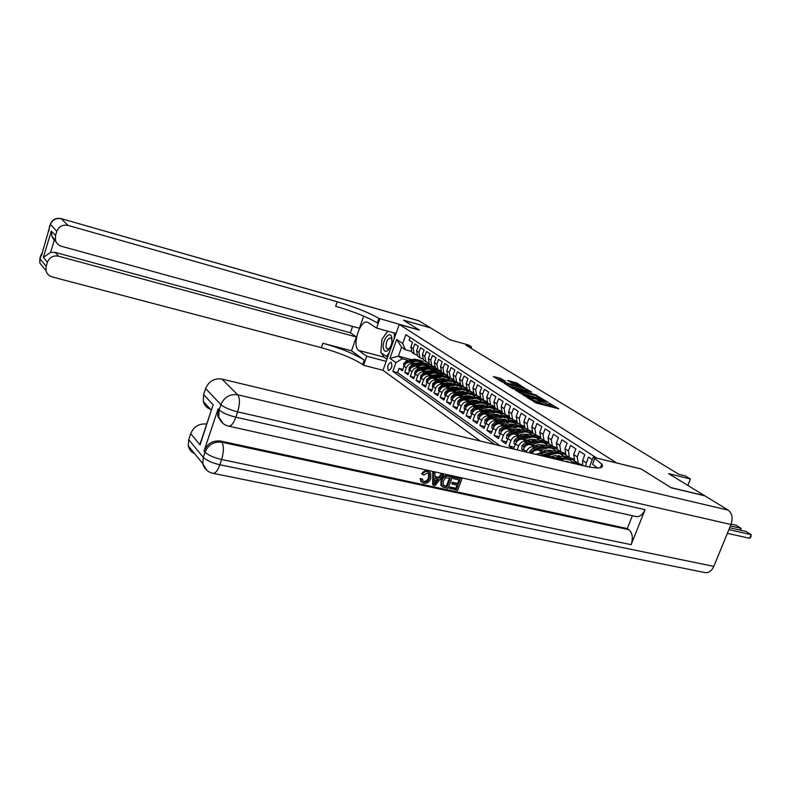 <?xml version="1.0" encoding="UTF-8"?>
<svg xmlns="http://www.w3.org/2000/svg" width="791" height="791" viewBox="0 0 791 791"><rect width="100%" height="100%" fill="white"/><g stroke="black" fill="none" stroke-linecap="round" stroke-linejoin="round"><path stroke-width="1.19" d="M526.786 397.181L536.417 403.084L558.753 408.799L549.033 403.074L550.437 404.339L548.4 404.32L537.969 400.147L539.324 401.403L535.438 400.899L526.786 397.181M388.381 370.356L388.697 370.504C391.713 368.863 392.554 366.164 391.209 362.397L390.912 362.258C387.897 363.88 387.046 366.579 388.381 370.356M500.525 381.044L502.493 380.56L505.459 381.213L499.952 378.157L493.376 376.536L501.672 381.766L524.66 388.193L516.81 382.963L507.446 380.431L512.815 383.348L516.325 384.288L516.81 382.963M500.733 380.501L506.21 382.884L520.092 386.621L521.803 386.67L516.325 384.288M616.733 462.982L641.175 468.974L670.897 487.582L704.544 495.641L668.622 473.651L690.424 479.01L685.342 475.945L678.994 474.382L466.057 345.281L471.446 346.794L468.47 344.995L450.099 339.833L430.7 327.949L403.707 320.286L419.448 330.144L399.267 324.458L616.723 463.022M515.841 390.21L525.936 396.528L548.084 402.233L537.178 395.895L515.712 390.556M512.667 388.648L504.124 383.269L525.906 388.954L531.611 392.099L522.416 389.785L524.374 391.416L536.684 395.213L512.667 388.648M402.896 369.417L399.089 368.418L402.411 370.761L404.053 366.184L406.297 367.756C407.662 364.77 409.787 363.494 412.665 363.929L414.346 364.374M408.532 373.362L404.656 372.343L408.037 374.736L409.689 370.119L411.973 371.711C413.357 368.705 415.502 367.42 418.399 367.845L420.09 368.299M414.266 377.366L410.311 376.338L413.762 378.77L415.433 374.113L417.757 375.735C419.151 372.709 421.306 371.404 424.223 371.839L425.934 372.284M420.1 381.45L416.076 380.412L419.586 382.884L421.277 378.187L423.64 379.838C425.054 376.783 427.229 375.468 430.156 375.893L431.886 376.348M426.042 385.603L421.939 384.545L425.509 387.066L427.219 382.33L429.632 384.011C431.055 380.926 433.25 379.601 436.197 380.026L437.947 380.481M432.084 389.834L427.911 388.757L431.55 391.327L433.28 386.552L435.732 388.262C437.166 385.148 439.381 383.813 442.347 384.238L444.117 384.693M438.244 394.136L433.992 393.048L437.69 395.658L439.44 390.853L441.942 392.593C443.395 389.449 445.62 388.094 448.616 388.519L450.395 388.984M444.522 398.526L440.182 397.418L443.949 400.078L445.719 395.223L448.26 396.993C449.733 393.829 451.977 392.465 454.993 392.88L456.793 393.354M450.91 402.985L446.49 401.868L450.326 404.577L452.116 399.682L454.706 401.482C456.199 398.288 458.454 396.904 461.489 397.329L463.308 397.794M457.416 407.533L452.907 406.396L456.822 409.165L458.632 404.221L461.272 406.06C462.775 402.837 465.059 401.442 468.104 401.858L469.943 402.332M464.05 412.17L459.452 411.013L463.437 413.831L465.266 408.848L467.965 410.717C469.478 407.474 471.782 406.05 474.847 406.475L476.716 406.95M470.803 416.897L466.117 415.72L470.18 418.587L472.039 413.564L474.778 415.473C476.32 412.19 478.634 410.756 481.729 411.182L483.608 411.656M477.695 421.702L472.919 420.515L477.052 423.442L478.931 418.37L481.729 420.318C483.281 417.005 485.615 415.552 488.729 415.967L490.638 416.452M484.725 426.616L479.84 425.41L484.062 428.386L485.961 423.264L488.818 425.251C490.39 421.91 492.744 420.446 495.878 420.861L497.796 421.346M491.883 431.609L486.91 430.393L491.211 433.428L493.129 428.267L496.046 430.284C497.628 426.913 500.011 425.429 503.165 425.845L505.113 426.329M499.19 436.711L494.108 435.475L498.498 438.57L500.446 433.359L503.412 435.426C505.024 432.015 507.417 430.522 510.59 430.927L512.558 431.421M506.645 441.912L501.454 440.656L505.933 443.82L507.901 438.56L510.927 440.666C512.558 437.225 514.971 435.712 518.174 436.118L520.162 436.602M514.249 447.222L508.949 445.946L513.191 448.942M592.311 459.591L588.484 457.099L586.26 462.854L585.775 466.334M582.621 465.602L582.631 460.451L584.846 454.716L579.437 451.196L577.242 456.891L578.221 463.368L582.364 464.94M575.828 461.776L574.671 460.995L573.683 454.548L575.868 448.873L570.578 445.432L568.413 451.068L569.401 457.485L573.445 459.027M567.088 455.942L565.931 455.161L564.942 448.774L567.088 443.158L561.917 439.786L559.781 445.363L560.77 451.73L564.725 453.253M558.525 450.227L557.378 449.456L556.38 443.118L558.495 437.561L553.433 434.259L551.327 439.786L552.326 446.084L556.192 447.597M550.14 444.631L548.994 443.87L547.995 437.581L550.091 432.074L545.128 428.841L543.041 434.318L544.06 440.567L547.827 442.05M541.934 439.153L540.797 438.392L539.778 432.163L541.845 426.715L536.99 423.541L534.943 428.969L535.952 435.169L539.64 436.632M533.895 433.784L532.758 433.033L531.74 426.853L533.787 421.455L529.021 418.35L526.994 423.729L528.022 429.869L531.631 431.313M526.015 428.534L524.888 427.783L523.869 421.652L525.877 416.303L521.21 413.268L519.212 418.587L520.251 424.678L523.771 426.102M518.303 423.383L517.185 422.631L516.147 416.56L518.135 411.261L513.567 408.285L511.589 413.555L512.627 419.596L516.078 421M510.729 418.33L509.622 417.589L508.583 411.567L510.551 406.317L506.062 403.4L504.114 408.621L505.162 414.613L508.534 415.997M503.313 413.386L502.216 412.645L501.168 406.673L503.106 401.472L498.716 398.605L496.788 403.786L497.836 409.728L501.138 411.093M496.046 408.532L494.948 407.8L493.9 401.868L495.819 396.716L491.508 393.908L489.609 399.04L490.657 404.933L493.891 406.287M488.917 403.776L487.82 403.044L486.772 397.161L488.66 392.059L484.438 389.301L482.559 394.383L483.617 400.236L486.781 401.571M481.927 399.109L480.839 398.377L479.781 392.554L481.65 387.481L477.507 384.782L475.648 389.825L476.706 395.629L479.811 396.944M475.065 394.531L473.977 393.809L472.919 388.025L474.768 383.002L470.704 380.352L468.865 385.346L469.933 391.1L472.969 392.395M468.331 390.032L467.254 389.32L466.196 383.576L468.015 378.602L464.02 376.002L462.211 380.955L463.279 386.661L466.265 387.946M461.717 385.622L460.649 384.91L459.591 379.215L461.39 374.291L457.475 371.73L455.685 376.645L456.753 382.31L459.68 383.576M455.23 381.292L454.172 380.59L453.105 374.934L454.884 370.05L451.038 367.548L449.278 372.403L450.346 378.029L453.213 379.285M448.863 377.05L447.815 376.338L446.747 370.732L448.497 365.887L444.73 363.435L442.98 368.25L444.048 373.836L446.866 375.063M442.614 372.877L441.566 372.175L440.498 366.609L442.228 361.803L438.53 359.391L436.8 364.176L437.868 369.713L433.053 368.418M436.474 368.774L435.436 368.082L434.358 362.565L436.078 357.799L432.44 355.426L430.729 360.162L431.807 365.66L434.516 366.866M430.442 364.75L429.404 364.058L428.336 358.58L430.037 353.854L426.458 351.53L424.767 356.227L425.845 361.685L428.504 362.871M424.52 360.795L423.492 360.113L422.414 354.675L424.095 349.988L420.585 347.694L418.914 352.361L419.981 357.769L422.602 358.946M418.696 356.909L417.668 356.227L416.6 350.828L418.261 346.181L414.81 343.937L413.149 348.564L414.227 353.933L416.798 355.1M422.849 366.638L424.797 367.153M435.436 369.99L440.607 371.365L435.732 370.198M439.499 370.623L440.607 371.365M404.053 366.184C405.417 363.217 407.533 361.942 410.4 362.377L416.204 363.929M425.489 366.401L427.021 366.806M428.712 370.584L430.729 371.117M441.309 373.925L446.51 375.3L441.625 374.143M445.689 374.756L446.51 375.3M409.689 370.119C411.073 367.123 413.199 365.838 416.096 366.273L421.989 367.835M431.5 370.366L432.717 370.623M438.857 372.314L443.711 373.609M434.674 374.598L436.77 375.152M447.271 377.92L452.511 379.304L447.607 378.147M451.987 378.958L452.511 379.304M415.433 374.113C416.827 371.098 418.973 369.802 421.88 370.228L427.872 371.819M437.66 374.41L438.748 374.697M444.819 376.298L449.674 377.584M440.745 378.681L442.92 379.255M453.332 381.994L458.622 383.378L453.698 382.221M421.277 378.187C422.681 375.142 424.846 373.836 427.773 374.262L433.854 375.863M444.018 378.543L444.839 378.84M450.87 380.352L455.735 381.628M446.925 382.834L449.189 383.427M459.492 386.127L464.475 387.432M427.219 382.33C428.643 379.255 430.828 377.94 433.775 378.365L439.954 379.987M457.03 384.466L461.904 385.751M453.223 387.076L455.576 387.679M465.741 390.339L470.586 391.604M433.28 386.552C434.714 383.457 436.909 382.112 439.875 382.547L446.164 384.189M463.299 388.658L468.183 389.943M459.63 391.387L462.073 392.02M472.168 394.63L477.032 395.895M439.44 390.853C440.894 387.719 443.108 386.374 446.094 386.799L452.482 388.46M469.666 392.929L474.58 394.205M462.943 396.588L466.146 395.777L468.697 396.429M478.713 399.02L483.687 400.295M445.719 395.223C447.182 392.069 449.417 390.705 452.422 391.13L458.918 392.811M476.152 397.27L481.096 398.555M472.82 400.246L475.44 400.918M485.387 403.479L490.41 404.765M452.116 399.682C453.599 396.499 455.853 395.114 458.869 395.54L465.484 397.24M482.737 401.69L487.76 402.985L484.784 400.997M479.603 404.804L482.322 405.496M492.18 408.018L497.213 409.303M458.632 404.221C460.125 401.007 462.399 399.613 465.444 400.038L472.168 401.759M489.441 406.188L494.691 407.533M486.514 409.441L489.332 410.163M499.091 412.645L504.144 413.93M465.266 408.848C466.789 405.605 469.073 404.201 472.138 404.616L478.98 406.366M496.254 410.766L501.781 412.18M493.564 414.177L496.481 414.919M506.121 417.361L511.204 418.647M503.165 415.433L509.177 417.104M472.039 413.564C473.572 410.292 475.875 408.868 478.96 409.283L485.921 411.053M500.743 419.003L503.778 419.764M513.28 422.157L518.402 423.452M510.185 420.169L516.731 422.147M478.931 418.37C480.483 415.067 482.807 413.624 485.911 414.039L493.001 415.829M508.069 423.917L511.213 424.708M520.567 427.051L525.738 428.346M517.274 424.994L524.443 427.288M485.961 423.264C487.533 419.932 489.876 418.479 493.001 418.894L500.209 420.703M515.544 428.93L518.797 429.74M507.654 439.232L506.458 438.402L506.794 435.01L509.869 432.143L518.856 429.721L520.3 430.7L533.213 433.33M524.374 429.869L530.662 431.441L532.313 432.539M493.129 428.267C494.721 424.905 497.084 423.432 500.228 423.838L507.575 425.677M523.167 434.041L526.539 434.882M535.596 437.126L540.836 438.422M531.611 434.842L538.236 436.494L540.342 437.898M500.446 433.359C502.048 429.968 504.431 428.475 507.604 428.88L515.079 430.739M530.949 439.262L534.439 440.122M543.358 442.317L548.786 443.652M539.343 440.004L545.958 441.635L548.539 443.365M507.901 438.56C509.523 435.129 511.935 433.626 515.129 434.032L522.742 435.91M517.146 449.891L518.599 446.015C520.251 442.535 522.683 441.002 525.906 441.408L527.923 441.902M538.889 444.582L542.507 445.471M551.268 447.617L556.963 449.011M554.115 447.083L556.913 448.952M513.567 449.031L515.514 443.86C517.156 440.399 519.578 438.876 522.792 439.282L530.553 441.18M547.234 445.274L553.265 446.757M526.213 452.066L526.43 451.463C528.101 447.963 530.553 446.411 533.806 446.806L535.843 447.301M546.996 450.02L550.754 450.929M559.336 453.016L565.12 454.42L559.682 453.263M562.569 452.729L565.12 454.42M522.564 451.186L523.286 449.268C524.937 445.778 527.389 444.235 530.623 444.631L538.533 446.559M555.282 450.643L561.224 452.096M536.061 454.43L541.865 452.323L543.921 452.818M555.282 455.567L558.97 456.456M567.543 458.523L573.376 459.937L567.928 458.78M571.211 458.493L573.376 459.937M531.888 453.421C533.737 450.781 535.982 449.674 538.622 450.099L546.68 452.056M563.499 456.13L569.51 457.584M580.04 464.376L581.444 465.316M543.199 456.14L546.779 455.685L554.995 457.663M571.883 461.726L577.934 463.18M480.246 441.032L383.002 370.346L399.267 324.458M399.089 368.418L397.596 372.591L392.811 371.345L494.85 444.542M392.811 371.345L395.925 362.594L389.923 358.392L396.637 339.487L402.708 343.512L405.852 334.692L596.889 458.157M440.636 370.93L435.436 368.082M410.124 337.46L409.135 340.239L412.526 342.454L410.875 347.061L411.953 352.42L412.981 353.093M508.949 445.946L510.927 440.666M501.454 440.656L503.412 435.426M494.108 435.475L496.046 430.284M486.91 430.393L488.818 425.251M479.84 425.41L481.729 420.318M472.919 420.515L474.778 415.473M466.117 415.72L467.965 410.717M459.452 411.013L461.272 406.06M452.907 406.396L454.706 401.482M446.49 401.868L448.26 396.993M440.182 397.418L441.942 392.593M433.992 393.048L435.732 388.262M427.911 388.757L429.632 384.011M421.939 384.545L423.64 379.838M416.076 380.412L417.757 375.735M410.311 376.338L411.973 371.711M404.656 372.343L406.297 367.756M397.596 372.591L500.169 445.817M430.383 364.71L425.212 363.326M411.884 359.757L398.407 356.148L402.263 358.798L408.7 360.518M417.084 362.762L418.963 363.257M429.661 366.114L434.803 367.499L429.938 366.332M433.419 366.569L434.803 367.499M470.922 348.228L471.446 346.794M687.844 485.417L690.424 479.01M411.102 351.303L405.476 349.78L401.591 347.18L398.407 356.148L389.923 358.392M441.507 372.116L440.567 371.483M447.755 376.289L446.46 375.428M454.113 380.53L452.462 379.433M460.589 384.851L458.572 383.506M464.821 387.56L459.887 386.374M467.194 389.261L464.792 387.659M473.918 393.75L471.12 391.881L466.176 390.586M480.77 398.318L477.863 396.38M494.513 407.494L491.834 405.704M501.395 412.081L499.022 410.499M508.405 416.758L506.349 415.384M515.544 421.524L513.824 420.377M522.831 426.389L521.447 425.469M530.247 431.332L529.228 430.66M537.811 436.385L537.168 435.96M557.002 449.061L551.594 447.854M565.862 455.102L565.061 454.568M574.602 460.935L573.327 460.085M435.376 368.023L434.763 367.617M552.326 446.084L548.994 443.87L543.704 442.555M541.202 438.669L535.982 437.374M533.579 433.577L528.398 432.291M526.094 428.584L520.953 427.298M518.758 423.689L513.636 422.394M511.559 418.884L506.448 417.589M504.5 414.168L499.398 412.872M497.569 409.55L492.467 408.245M490.727 404.992L478.09 402.194L479.376 403.064L484.25 403.113L487.899 405.486M483.944 400.513L479.059 399.247M477.378 396.133L472.573 394.887M402.708 343.512L405.476 349.78M402.263 358.798L395.925 362.594M396.637 339.487L401.591 347.18M534.162 402.115L534.904 402.322L535.438 400.899M539.225 401.67L538.79 402.817L534.904 402.322M550.338 404.606L549.903 405.753L547.866 405.743L539.007 402.243M554.353 407.81L550.111 405.19M538.701 398.14L518.926 392.573M524.868 395.678L545.543 401.235L538.137 397.982L525.283 394.561L523.187 394.521L524.71 396.093M507.842 385.622L525.392 390.329L525.906 388.954M527.3 391.09L525.392 390.329M513.468 387.392L511.718 387.343L517.304 389.785L522.91 391.12L518.412 388.717L513.468 387.392M501.385 380.323L497.074 378.879M516.236 384.268L511.026 382.646M727.374 533.342L749.65 538.315L751.163 534.667L728.887 529.634M729.658 527.765L746.061 531.483L751.163 534.667L750.847 537.079L749.65 538.315M383.497 348.782C384.357 351.501 385.86 352.054 387.995 350.462C391.248 346.814 392.514 342.444 391.802 337.361L391.703 337.025C389.597 329.728 381.361 341.643 383.497 348.782M392.01 341.485L391.743 339.309L390.517 337.846C387.343 338.766 385.879 341.939 386.117 347.348L387.422 349.068L389.202 348.485L390.596 346.695M393.295 332.714L394.571 333.545L394.096 339.052M395.915 333.921L394.571 333.545M389.281 352.618L386.443 356.494L380.778 352.529L381.974 339.26L387.798 331.192M387.788 356.85L386.443 356.494M422.958 481.165L423.63 481.393C426.023 481.541 427.664 480.285 428.544 477.645L428.504 473.166M422.364 474.392C423.838 472.089 425.746 471.12 428.069 471.505L430.69 473.097L430.749 478.555C429.384 482.065 427.071 483.647 423.788 483.311L421.465 481.798L420.941 479.089L422.562 479.059L422.898 481.076L424.342 481.996C426.735 482.144 428.376 480.898 429.266 478.239L429.394 473.987L427.723 472.87L423.709 475.104L421.652 473.799C423.126 471.485 425.024 470.526 427.348 470.912L429.681 472.118M421.751 482.184L420.753 481.195L420.229 478.486L422.562 479.059M434.941 476.558L438.649 477.378L441.121 474.116L443.405 475.055L435.07 485.585L433.419 485.229L433.468 472.86L435.03 473.206L434.931 477.003L439.371 477.972L441.853 474.719L443.405 475.055M433.419 485.229L432.697 484.626L432.746 472.267L435.03 473.206M450.386 488.897L450.86 487.582L456.654 488.838L457.94 485.358L452.551 484.181L453.035 482.866L458.424 484.043L459.878 480.117L453.826 478.782L453.095 478.189L453.579 476.874L461.806 479.128L457.613 490.45L449.644 488.284L450.128 486.979L455.913 488.235L457.05 485.16M452.551 484.181L451.809 483.578L452.294 482.263L457.682 483.449L458.988 479.929M221.411 421.88L217.772 415.967L218.118 408.848L204.058 450.969C207.371 443.504 212.937 440.201 220.748 441.071L221.767 442.218L628.865 529.673C632.503 533.045 633.265 538.038 631.149 544.663L645.051 509.681C642.688 514.872 639.632 517.136 635.875 516.483L228.787 426.181M632.355 515.702L627.273 528.546L220.748 441.071M441.932 486.376L440.903 485.338L440.992 480.335C442.327 476.686 444.631 475.114 447.904 475.618L452.333 477.032L448.141 488.413L442.841 487.088L441.754 486.139L441.724 480.928C443.059 477.289 445.363 475.717 448.635 476.222L452.333 477.032M671.223 487.79L641.283 469.033L593.22 457.257L601.803 464.08C604.571 468.588 598.461 469.162 583.471 465.8L221.915 379.047L237.696 394.788L728.224 510.146L704.87 495.848L671.223 487.79M593.22 457.257L589.414 467.076M211.583 409.422L200.074 444.888L190.68 433.646L188.703 439.648L203.287 457.386L205.037 452.136L204.058 450.969M190.68 433.646C193.835 426.487 199.174 423.294 206.708 424.065M194.685 453.678C191.204 452.126 189.059 449.486 188.258 445.758L188.703 439.648M728.224 510.146C732.159 513.319 733.079 518.105 730.993 524.502L713.818 566.376C711.584 571.161 708.578 573.218 704.821 572.546L213.184 473.364M210.485 409.303C206.758 407.919 204.365 405.308 203.307 401.482L203.623 394.58L213.352 405.022M218.118 408.848L219.137 409.936L220.907 404.626L205.64 388.51L203.623 394.58M205.64 388.51C208.873 381.183 214.302 378.029 221.915 379.047M627.273 528.546L628.865 529.673M218.415 417.866L219.137 418.083M594.862 458.325L592.548 464.307L597.462 467.995M200.074 444.888L201.923 438.451M453.826 478.782L454.311 477.477L453.579 476.874M454.311 477.477L461.806 479.128M458.424 484.043L457.682 483.449M453.035 482.866L452.294 482.263M456.654 488.838L455.913 488.235M450.86 487.582L450.128 486.979M450.395 478.031L445.521 477.823L443.178 481.274L443.444 485.723L447.162 486.781L450.395 478.031M448.635 476.222L447.904 475.618M441.724 480.928L440.992 480.335M441.635 485.951L440.903 485.338M447.162 486.781L446.431 486.178L449.515 477.833M443.089 485.338L446.431 486.178M445.076 486.327L444.344 485.723M436.217 482.134L438.441 479.198L434.882 478.417L434.724 484.092L436.217 482.134L435.495 481.531L437.433 478.98M441.853 474.719L441.121 474.116M439.371 477.972L438.649 477.378M433.468 472.86L432.746 472.267M434.773 482.362L435.495 481.531M429.266 478.239L428.544 477.645M424.342 481.996L423.63 481.393M420.941 479.089L420.229 478.486M428.069 471.505L427.348 470.912M44.425 268.683L39.807 262.998L39.965 258.825L40.994 255.414L41.389 255.889L50.347 224.595C52.384 219.74 56.032 217.792 61.312 218.751L67.977 225.405C62.598 224.426 58.87 226.424 56.784 231.387L50.337 224.13M419.23 320.928L61.075 218.603L418.795 320.731L430.541 327.85L403.539 320.187L419.388 330.114L378.909 318.377C369.219 312.722 355.317 307.185 337.213 301.776L67.977 225.405M396.064 333.476L376.615 328.087L367.528 322.194C360.053 319.257 351.609 346.161 358.649 350.403L366.717 356.237L363.544 365.264L362.664 364.602C353.231 358.422 339.468 352.776 321.373 347.684L52.216 276.939C48.913 275.95 46.837 273.834 45.977 270.591L39.807 262.998L39.857 258.667L46.145 266.34L47.391 262.236L43.337 257.382L51.336 231.041L51.88 236.4L54.253 240.316L50.594 252.339L55.182 252.388L58.554 256.205C53.185 255.295 49.467 257.302 47.391 262.236M376.615 328.087L379.818 318.971M51.336 231.041L55.518 235.53L55.469 240.316C56.438 243.351 58.475 245.348 61.579 246.317L359.401 328.275L363.662 316.084M352.608 326.406L350.393 332.764L356.365 336.966L58.554 256.205M351.53 350.818L364.236 360.132C354.783 353.992 341 348.366 322.906 343.245L351.53 350.818L356.365 336.966M55.518 235.53L56.784 231.387M386.186 361.378L366.717 356.237M383.012 370.317L363.544 365.264M46.145 266.34L45.977 270.591M55.973 241.66L54.253 240.316M350.393 332.764L55.182 252.388M378.909 318.377L377.317 322.906C367.657 317.191 353.765 311.644 335.661 306.275L337.213 301.776M50.594 252.339L43.337 257.382M386.937 359.252L383.902 357.107L381.578 353.083M381.133 348.673L381.48 344.738M384.228 336.135L387.699 331.162M386.512 356.514L387.63 357.295M740.267 530.168L741.019 528.339L730.409 525.926M731.151 524.117L736.016 525.224L741.019 528.339L740.9 530.316M568.126 462.122L575.433 463.872M575.373 463.862L571.962 463.042M564.112 461.163L568.897 462.003M560.226 460.224L562.915 459.472C566.277 458.602 569.105 459.185 571.399 461.222L572.308 462.231M552.484 458.365L561.303 456.229L564.359 456.694L566.939 458.187M566.831 461.212L567.226 461.904M557.279 459.522L564.556 457.999L569.56 459.947M568.264 459.037L560.295 457.702L555.42 459.067M567.809 461.489L568.294 462.092M551.06 456.714L554.62 455.725L560.404 456.288M547.323 455.814L554.531 453.807C557.863 452.956 560.671 453.54 562.955 455.567L563.835 456.536M538.839 455.092L541.123 453.599L551.693 450.741L555.43 450.929L558.575 452.581M558.456 455.557L559.01 456.536M542.369 455.942L554.896 452.393L558.001 452.65L561.145 454.301M559.88 453.411L551.96 452.076L540.955 455.596M559.415 455.824L559.86 456.367M542.883 451.137L546.403 450.158L552.088 450.692M539.175 450.237L546.314 448.26C549.626 447.429 552.415 448.013 554.689 450.02L555.539 450.949M529.733 452.907L529.901 451.038L533.075 448.072L544.198 445.185L547.837 445.62L550.378 447.083M550.259 450.01L550.783 450.919M551.653 447.894L543.803 446.569L534.587 449.11L531.997 451.008L532.086 452.244L535.556 449.772L546.057 446.945L549.775 447.133L552.899 448.774M534.874 445.669L538.364 444.71L543.931 445.214M531.196 444.769L538.275 442.831C541.558 442.011 544.327 442.594 546.591 444.591L547.412 445.491M523.019 449.96L521.714 449.051L522.04 445.58L525.184 442.653L536.209 439.816L539.818 440.251L542.349 441.704M542.231 444.582L542.725 445.422M543.605 442.505L535.814 441.17L526.668 443.672L524.097 445.551L524.186 446.767L527.607 444.315L538.038 441.546L541.716 441.734L544.821 443.356M527.033 440.32L530.484 439.371L535.942 439.845M523.365 439.42L530.385 437.512C533.648 436.701 536.397 437.285 538.651 439.272L539.442 440.132M515.257 444.542L514.012 443.672L514.338 440.241L517.452 437.344L528.398 434.556L531.977 434.991L534.489 436.424M534.36 439.262L534.825 440.023M535.715 437.215L527.973 435.881L518.906 438.343L516.355 440.201L516.434 441.398L519.825 438.975L530.168 436.246L533.826 436.434L536.911 438.046M519.341 435.07L522.762 434.14L528.032 434.546M515.702 434.17L522.663 432.291C525.896 431.5 528.635 432.084 530.87 434.061L531.641 434.882M518.856 429.721L523.148 429.533L526.776 431.253M526.648 434.041L527.083 434.743M520.3 430.7L511.302 433.122L508.771 434.961L508.84 436.138L512.202 433.745L522.465 431.055L526.084 431.253L529.149 432.845M511.807 429.928L515.198 429.019L520.438 429.424M508.188 429.029L518.313 426.853L521.269 427.615L523.988 429.74M500.199 434.022L499.062 433.231L499.388 429.879L502.443 427.041L513.221 424.342L516.741 424.777L519.212 426.191M519.084 428.93L519.499 429.572M520.399 426.942L512.776 425.617L503.837 428L501.336 429.82L501.405 430.986L504.727 428.613L514.288 426.072L517.927 426.033L521.546 427.753M504.411 424.886L507.782 423.986L512.914 424.371M500.822 423.986L510.867 421.85L513.804 422.612L516.493 424.698M492.892 428.93L491.804 428.168L492.131 424.856L495.156 422.038L504.015 419.705L511.807 421.217M511.668 423.917L512.054 424.5M512.963 421.959L505.4 420.634L496.53 422.987L494.049 424.777L494.108 425.934L497.401 423.58L506.28 421.227L514.091 422.75M497.163 419.942L500.505 419.062L505.538 419.418M493.604 419.042L503.56 416.946L506.477 417.697L509.137 419.754M485.723 423.927L484.685 423.205L485.021 419.922L488.017 417.134L496.807 414.83L504.539 416.353M504.391 419.003L504.747 419.537M505.667 417.075L498.162 415.75L489.362 418.063L486.9 419.843L486.949 420.98L490.212 418.647L499.022 416.333L506.774 417.846M490.064 415.087L493.366 414.227L498.3 414.553M486.514 414.197L496.402 412.131L499.299 412.892L501.919 414.909M478.693 419.012L477.705 418.33L478.041 415.087L481.007 412.329L489.738 410.054L497.41 411.567M498.518 412.279L491.063 410.954L482.332 413.238L479.89 414.998L479.939 416.115L483.172 413.812L491.913 411.528L499.605 413.04M483.083 410.331L486.366 409.481L491.201 409.787M479.564 409.441L488.759 407.385L492.259 408.166L494.84 410.153M471.802 414.207L470.863 413.555L471.189 410.341L474.135 407.612L482.797 405.378L490.41 406.881M473.71 410.974L476.251 409.066L484.932 406.821L492.566 408.324M491.498 407.583L484.102 406.258L475.431 408.502L473.018 410.242L473.493 411.191M476.251 405.664L479.494 404.824L484.23 405.111M472.751 404.774L479.376 403.064M465.039 409.481L464.139 408.858L464.475 405.684L467.402 402.985L475.994 400.78L483.548 402.273M484.616 402.965L477.27 401.65L468.668 403.855L466.265 405.575L466.621 406.604M467.066 406.129L469.478 404.409L478.09 402.194M469.538 401.086L472.761 400.266L477.388 400.523M466.057 400.197L475.114 398.209L478.565 398.99L481.086 400.908M458.394 404.854L457.554 404.26L457.88 401.116L460.777 398.437L469.31 396.271L476.815 397.764M460.481 401.472L462.814 399.841L471.367 397.655L478.891 399.148M477.863 398.437L470.566 397.122L462.033 399.297L459.65 400.997L459.917 402.046M466.146 395.777L470.675 396.024M459.492 395.698L468.48 393.75L471.901 394.521L474.392 396.41M451.888 400.305L451.078 399.742L451.414 396.627L454.291 393.987L462.755 391.842L470.2 393.325M454.044 396.874L456.288 395.352L464.772 393.206L472.237 394.699M471.228 393.997L463.991 392.682L455.507 394.828L453.144 396.509L453.352 397.566M456.476 392.178L459.65 391.377L464.09 391.604M453.045 391.288L461.964 389.37L465.365 390.141L467.827 392M445.491 395.846L444.73 395.312L445.066 392.227L447.914 389.607L456.318 387.501L463.704 388.974M447.726 392.366L449.871 390.952L458.296 388.836L465.711 390.319M464.722 389.627L457.534 388.312L449.11 390.428L446.767 392.099L446.925 393.157M450.128 387.847L453.273 387.056L457.623 387.264M446.717 386.957L455.567 385.069L458.948 385.84L461.38 387.669M439.213 391.466L438.491 390.962L438.827 387.906L441.655 385.306L450 383.23L457.336 384.703M441.516 387.946L443.583 386.631L451.948 384.545L459.294 386.018M458.325 385.346L451.186 384.03L442.831 386.117L440.508 387.768L440.528 388.816M443.889 383.595L447.014 382.814L451.265 383.002M440.508 382.706L449.288 380.847L452.65 381.618L455.052 383.417M433.053 387.165L432.37 386.68L432.707 383.665L435.505 381.094L443.791 379.037L451.078 380.511M435.436 383.595L437.393 382.389L445.699 380.333L453.006 381.796M452.047 381.133L444.957 379.828L436.662 381.885L434.358 383.516L434.427 384.564M437.769 379.413L440.864 378.652L445.026 378.82M434.397 378.533L443.118 376.694L446.46 377.475L448.833 379.245M427.002 382.943L426.349 382.488L426.685 379.492L429.464 376.941L437.69 374.924L444.928 376.387M429.454 379.334L431.322 378.227L439.569 376.19L446.816 377.653M445.877 377L438.847 375.695L430.601 377.722L428.317 379.344L428.327 380.362M431.757 375.31L438.896 374.707M428.406 374.43L434.684 372.887L442.723 375.142M421.059 378.79L420.446 378.365L420.782 375.399L423.531 372.877L431.708 370.88L438.886 372.334M423.59 375.142L433.547 372.126L440.745 373.579M439.826 372.947L432.835 371.641L424.658 373.639L422.384 375.241L422.364 376.249M425.845 371.276L432.875 370.672M422.513 370.396L428.752 368.883L436.721 371.108M415.216 374.716L414.642 374.311L414.978 371.375L417.707 368.873L425.815 366.905L432.944 368.359M417.836 371.028L427.634 368.131L434.773 369.585M433.873 368.952L426.932 367.657L418.805 369.624L416.55 371.216L416.521 372.195M420.031 367.321L426.922 366.688M416.728 366.441L422.918 364.948L430.828 367.153M409.481 370.712L408.937 370.326L409.273 367.42L411.982 364.938L420.041 363L427.11 364.443M412.18 366.984L421.821 364.206L428.91 365.65M428.02 365.037L421.128 363.741L413.06 365.679L410.826 367.251L410.776 368.22M414.326 363.425L421.138 362.802M411.043 362.545L417.183 361.072L425.034 363.257M403.845 366.777L403.667 363.534L406.356 361.082L414.355 359.163L421.385 360.607M406.623 363.01L416.106 360.35L423.145 361.784M422.275 361.18L415.423 359.885L407.414 361.803L405.2 363.366L405.121 364.305M410.4 362.377L412.665 363.929M416.096 366.273L418.399 367.845M421.88 370.228L424.223 371.839M427.773 374.262L430.156 375.893M433.775 378.365L436.197 380.026M439.875 382.547L442.347 384.238M446.094 386.799L448.616 388.519M452.422 391.13L454.993 392.88M458.869 395.54L461.489 397.329M465.444 400.038L468.104 401.858M472.138 404.616L474.847 406.475M478.96 409.283L481.729 411.182M485.911 414.039L488.729 415.967M493.001 418.894L495.878 420.861M500.228 423.838L503.165 425.845M507.604 428.88L510.59 430.927M515.129 434.032L518.174 436.118M522.792 439.282L525.906 441.408M530.623 444.631L533.806 446.806M538.622 450.099L541.865 452.323M546.779 455.685L549.735 457.712M410.875 347.061L413.149 348.564M416.6 350.828L418.914 352.361M422.414 354.675L424.767 356.227M428.336 358.58L430.729 360.162M434.358 362.565L436.8 364.176M440.498 366.609L442.98 368.25M446.747 370.732L449.278 372.403M453.105 374.934L455.685 376.645M459.591 379.215L462.211 380.955M466.196 383.576L468.865 385.346M472.919 388.025L475.648 389.825M479.781 392.554L482.559 394.383M486.772 397.161L489.609 399.04M493.9 401.868L496.788 403.786M501.168 406.673L504.114 408.621M508.583 411.567L511.589 413.555M516.147 416.56L519.212 418.587M523.869 421.652L526.994 423.729M531.74 426.853L534.943 428.969M539.778 432.163L543.041 434.318M547.995 437.581L551.327 439.786M556.38 443.118L559.781 445.363M564.942 448.774L568.413 451.068M573.683 454.548L577.242 456.891M582.631 460.451L586.26 462.854M523.286 449.268L526.43 451.463M515.514 443.86L518.599 446.015M528.991 398.872L529.169 398.377M536.713 402.797L537.247 401.373M539.136 401.205L539.324 400.691M539.828 402.748L540.362 401.334M546.077 405.269L546.611 403.845M547.866 405.743L548.4 404.32M550.21 404.122L550.398 403.628M527.963 398.229L528.151 397.735M536.654 397.29L537.178 395.895M538.562 398.051L539.086 396.667M527.271 391.08L527.785 389.716M524.166 391.98L524.374 391.416M501.296 380.263L501.801 378.909M514.466 383.566L514.971 382.221M499.447 379.522L499.952 378.157M730.993 524.502L237.646 411.864L235.847 417.183L645.051 509.681M631.149 544.663L221.609 459.512L219.839 464.772L713.818 566.376M218.909 417.48L217.871 416.343M221.767 442.218C213.936 441.358 208.359 444.661 205.037 452.136C208.201 455.171 213.718 457.623 221.609 459.512C223.932 451.552 223.982 445.788 221.767 442.218M188.258 445.758L202.803 463.674C204.305 468.796 207.608 472 212.72 473.275C215.231 473.671 217.604 470.833 219.839 464.772C211.958 462.903 206.441 460.441 203.287 457.386L202.803 463.674L206.619 470.141M237.696 394.788C229.855 393.78 224.268 397.062 220.907 404.626C224.169 407.434 229.746 409.847 237.646 411.864C239.989 403.825 240.009 398.13 237.696 394.788M217.772 415.967L218.781 417.065C220.402 421.821 223.606 424.836 228.401 426.092C231.041 426.468 233.523 423.501 235.847 417.183C227.956 415.186 222.39 412.764 219.137 409.936L218.781 417.065L223.013 423.442M364.236 360.132L362.664 364.602M322.906 343.245L321.373 347.684M48.953 230.952L49.19 227.897L48.923 231.071M49.289 227.561L50.238 224.456C52.166 219.572 55.775 217.624 61.075 218.603M42.526 252.151L40.895 255.266L42.328 252.794M39.975 258.291L41.003 254.89M383.902 357.107L358.649 350.403M561.303 458.385L562.915 459.472M558.703 456.625L560.295 457.702M552.958 452.749L554.531 453.807M550.398 451.018L551.96 452.076M543.664 455.339L544.257 455.745M541.123 453.599L542.675 454.657M529.901 451.117L532.323 452.798M544.772 447.222L546.314 448.26M542.27 445.531L543.803 446.569M535.556 449.772L536.12 450.158M533.075 448.072L534.587 449.11M533.233 451.305L531.997 451.008M522.03 445.669L524.384 447.301M536.763 441.813L538.275 442.831M534.311 440.152L535.814 441.17M527.607 444.315L528.151 444.69M525.184 442.653L526.668 443.672M525.303 445.847L524.097 445.551M514.328 440.33L516.602 441.902M528.912 436.513L530.385 437.512M526.509 434.892L527.973 435.881M519.825 438.975L520.34 439.321M517.452 437.344L518.906 438.343M517.541 440.488L516.355 440.201M506.784 435.099L508.979 436.622M521.21 431.313L522.663 432.291M509.869 432.143L511.302 433.122M509.928 435.248L508.771 434.961M499.378 429.968L501.504 431.441M513.675 426.22L515.089 427.18M511.362 424.658L512.776 425.617M502.443 427.041L503.837 428M502.473 430.096L501.336 429.82M492.121 424.935L494.187 426.359M506.28 421.227L507.674 422.167M504.015 419.705L505.4 420.634M495.156 422.038L496.53 422.987M495.156 425.054L494.049 424.777M485.012 420.001L486.999 421.385M499.022 416.333L500.387 417.252M496.807 414.83L498.162 415.75M488.017 417.134L489.362 418.063M487.988 420.11L486.9 419.843M478.031 415.166L479.959 416.501M491.913 411.528L493.248 412.437M489.738 410.054L491.063 410.954M481.007 412.329L482.332 413.238M480.958 415.265L479.89 414.998M471.179 410.42L473.058 411.715M484.932 406.821L486.247 407.701M482.797 405.378L484.102 406.258M474.135 407.612L475.431 408.502M474.056 410.509L473.018 410.242M464.465 405.763L466.275 407.019M475.994 400.78L477.27 401.65M467.402 402.985L468.668 403.855M467.293 405.842L466.265 405.575M457.87 401.195L459.63 402.411M471.367 397.655L472.632 398.516M469.31 396.271L470.566 397.122M460.777 398.437L462.033 399.297M460.649 401.255L459.65 400.997M451.404 396.706L453.105 397.883M464.772 393.206L466.018 394.047M462.755 391.842L463.991 392.682M454.291 393.987L455.507 394.828M454.133 396.766L453.144 396.509M445.056 392.306L446.697 393.443M458.296 388.836L459.522 389.656M456.318 387.501L457.534 388.312M447.914 389.607L449.11 390.428M447.736 392.346L446.767 392.099M438.817 387.986L440.409 389.083M451.948 384.545L453.144 385.355M450 383.23L451.186 384.03M441.655 385.306L442.831 386.117M441.437 388.015L440.508 387.768M432.697 383.734L434.229 384.802M445.699 380.333L446.875 381.124M443.791 379.037L444.957 379.828M435.505 381.094L436.662 381.885M435.238 383.754L434.358 383.516M426.675 379.561L428.168 380.6M439.569 376.19L440.725 376.971M437.69 374.924L438.847 375.695M429.464 376.941L430.601 377.722M429.157 379.561L428.317 379.344M420.772 375.468L422.216 376.467M433.547 372.126L434.684 372.887M431.708 370.88L432.835 371.641M423.531 372.877L424.658 373.639M423.185 375.458L422.384 375.241M414.968 371.444L416.363 372.413M427.634 368.131L428.752 368.883M425.815 366.905L426.932 367.657M417.707 368.873L418.805 369.624M417.312 371.414L416.55 371.216M409.263 367.489L410.608 368.428M421.821 364.206L422.918 364.948M420.041 363L421.128 363.741M411.982 364.938L413.06 365.679M411.547 367.449L410.826 367.251M403.657 363.603L404.962 364.513M416.106 360.35L417.183 361.072M414.355 359.163L415.423 359.885M406.356 361.082L407.414 361.803M405.882 363.544L405.2 363.366M574.671 460.995L578.221 463.368M565.931 455.161L569.401 457.485M557.378 449.456L560.77 451.73M540.797 438.392L544.06 440.567M532.758 433.033L535.952 435.169M524.888 427.783L528.022 429.869M517.185 422.631L520.251 424.678M509.622 417.589L512.627 419.596M502.216 412.645L505.162 414.613M494.948 407.8L497.836 409.728M487.82 403.044L490.657 404.933M480.839 398.377L483.617 400.236M473.977 393.809L476.706 395.629M467.254 389.32L469.933 391.1M460.649 384.91L463.279 386.661M454.172 380.59L456.753 382.31M447.815 376.338L450.346 378.029M441.566 372.175L444.048 373.836M429.404 364.058L431.807 365.66M423.492 360.113L425.845 361.685M417.668 356.227L419.981 357.769M411.953 352.42L414.227 353.933M522.97 395.105L523.187 394.521M521.585 390.27L521.773 389.775M511.5 387.916L511.718 387.343M389.202 348.485L387.995 350.462M391.743 339.309L391.703 337.025M600.369 467.768L601.803 464.08M211.326 410.222L203.307 401.482M200.261 443.435L212.749 405.921M441.032 485.536L441.754 486.139M428.682 473.394L429.394 473.987M420.753 481.195L421.465 481.798M55.469 240.316L51.88 236.4"/></g></svg>
